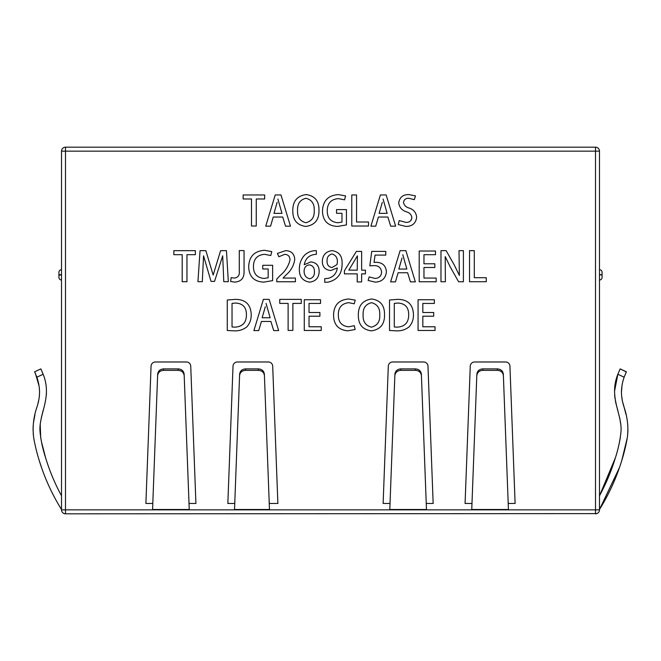 <?xml version="1.0" encoding="UTF-8"?>
<svg xmlns="http://www.w3.org/2000/svg" width="661" height="661" viewBox="0 0 661 661"><rect width="100%" height="100%" fill="white"/><g stroke="black" fill="none" stroke-linecap="round" stroke-linejoin="round"><path stroke-width="0.99" d="M599.486 509.854L595.511 509.854L595.511 513.82A3.966 3.966 0 0 0 599.486 509.854L599.486 151.146A3.966 3.966 0 0 0 595.511 147.18L595.511 151.146L599.486 151.146M65.489 147.18A3.966 3.966 0 0 0 61.514 151.146L65.489 151.146L65.489 147.18L595.511 147.18M64.191 513.597L65.489 513.82L65.489 509.854L61.514 509.854L61.514 151.146M58.928 272.291A2.586 2.586 0 0 1 61.514 269.705A2.586 2.586 0 0 0 58.928 272.291L58.928 277.43A2.586 2.586 0 0 0 61.514 280.016M40.866 368.888L43.147 374.258L40.866 368.888L43.147 374.258L40.866 368.888L34.603 371.804L35.297 373.275L34.603 371.804L40.866 368.888L34.603 371.804L36.867 377.191C40.445 387.743 40.404 396.79 36.809 407.49C33.372 417.694 32.348 427.865 33.736 438.003C35.421 447.613 38.065 457.602 41.668 467.971C46.757 482.58 53.376 496.428 61.514 509.507M35.38 373.448L39.057 385.908L35.38 373.448M41.552 467.641L39.222 460.51L41.552 467.641M33.05 429.997L33.166 425.981L33.05 429.997M33.529 422.321L34.967 414.587L33.529 422.321M36.743 407.73L36.867 407.275L36.743 407.73M38.024 403.078L38.743 400.112L38.024 403.078M39.371 395.939L39.544 392.345L39.371 395.939M33.711 437.83L33.248 433.955M46.419 391.064L46.394 394.427L46.419 391.064M43.147 410.431L41.321 417.719L43.147 410.431M40.222 424.536L40.693 437.797L40.222 424.536M41.42 441.647L45.609 457.8L41.42 441.647M61.514 495.808C54.913 483.695 49.592 470.954 45.543 457.577C42.552 448.398 40.693 439.449 39.966 430.741C39.082 413.365 52.393 397.137 43.147 374.258L36.867 377.191M599.486 275.009L602.072 274.703L602.072 277.43A2.586 2.586 0 0 1 599.486 280.016A2.586 2.586 0 0 0 602.072 277.43M599.486 269.705A2.586 2.586 0 0 1 602.072 272.291L602.072 274.703L599.486 274.703M621.951 385.859L621.456 392.345L621.951 385.859M621.629 395.939L622.257 400.112L621.629 395.939M622.968 403.061L624.133 407.283L622.968 403.061M624.265 407.738L626.041 414.612L624.265 407.738M627.471 422.321L627.834 425.981M627.95 429.997L627.752 433.955L627.95 429.997M627.289 437.83L621.778 460.51L627.289 437.83M599.486 509.507L619.448 467.641L599.486 509.507C607.723 496.271 614.4 482.249 619.522 467.426C623.059 457.189 625.653 447.282 627.306 437.706C628.636 427.733 627.595 417.636 624.166 407.416C620.596 396.732 620.563 387.718 624.133 377.191L624.191 377.034M625.67 373.341L626.397 371.804L620.142 368.888L626.397 371.804L624.133 377.191L617.853 374.258L614.581 391.039L617.853 374.258C608.508 397.401 622.249 413.869 621.01 431.426C620.175 440.061 618.275 448.935 615.317 458.04C611.293 471.235 606.013 483.819 599.486 495.808L615.383 457.833M619.58 441.647L620.307 437.797M620.786 424.569L619.679 417.719L620.786 424.569M617.853 410.431L616.548 405.813L617.853 410.431M616.234 404.639L615.35 400.756L616.234 404.639M614.97 398.418L614.606 394.443L614.97 398.418M626.322 371.945L620.142 368.888L626.397 371.804M617.853 374.258L620.142 368.888L617.853 374.258M599.089 511.581L598.808 512.06M596.784 513.614L65.489 513.82A3.966 3.966 0 0 1 61.514 509.854M63.043 512.977L63.993 513.531M435.045 330.467L435.045 326.774L422.833 326.774L422.833 316.198L433.707 316.198L433.707 312.504L422.833 312.504L422.833 303.424L434.36 303.424L434.36 299.73L418.074 299.73L418.074 330.467L435.045 330.467M389.519 300.003L389.527 330.483L396.336 330.847C401.153 331.087 405.424 329.748 409.142 326.831C412.2 323.295 413.629 319.164 413.439 314.429L413.447 314.388C412.985 304.399 407.68 299.383 397.525 299.359L389.519 300.003M371.664 298.987L371.664 298.987C362.682 300.276 358.237 305.655 358.345 315.115C358.212 324.344 362.509 329.583 371.251 330.847C380.331 329.608 384.752 324.204 384.52 314.628C384.661 305.44 380.372 300.226 371.664 298.987M355.122 329.509L354.313 325.699L348.711 326.807C341.729 326.088 338.267 322.114 338.325 314.867C338.275 307.555 341.762 303.49 348.793 302.68L354.23 303.812L355.246 300.127L348.628 298.987C338.845 299.78 333.822 305.151 333.557 315.107C333.681 324.733 338.432 329.971 347.818 330.814L355.122 329.509M321.246 330.467L321.246 326.774L309.034 326.774L309.034 316.198L319.907 316.198L319.907 312.504L309.034 312.504L309.034 303.424L320.552 303.424L320.552 299.73L304.267 299.73L304.267 330.467L321.246 330.467M301.276 303.399L301.276 299.383L279.76 299.383L279.76 303.399L288.113 303.399L288.113 330.417L292.881 330.417L292.881 303.399L301.276 303.399M278.645 330.583L269.151 299.367L263.392 299.367L253.907 330.583L258.732 330.583L261.409 321.453L270.903 321.453L273.695 330.583L278.645 330.583M227.268 300.003L227.277 330.483L234.085 330.847C238.902 331.087 243.165 329.748 246.892 326.831C249.941 323.295 251.378 319.164 251.188 314.429L251.197 314.388C250.734 304.399 245.429 299.383 235.275 299.359L227.268 300.003M414.331 199.655L415.472 195.904L408.903 194.574C402.979 194.532 399.583 197.325 398.723 202.944C399.368 207.455 401.971 210.429 406.523 211.859C409.63 212.743 411.406 214.676 411.861 217.676C411.39 220.898 409.448 222.476 406.036 222.393L399.252 220.559L398.203 224.525L405.747 226.409C412.183 226.459 415.81 223.41 416.645 217.271C416.215 212.693 413.745 209.628 409.233 208.075C406.044 207.248 404.135 205.364 403.491 202.415C404.003 199.581 405.763 198.201 408.779 198.267L414.331 199.655M395.642 226.169L386.148 194.954L380.389 194.954L370.895 226.169L375.729 226.169L378.406 217.039L387.891 217.039L390.692 226.169L395.642 226.169M368.507 226.029L368.507 222.013L356.543 222.013L356.543 194.962L351.776 194.962L351.776 226.029L368.507 226.029M346.43 224.922L346.438 209.595L336.532 209.595L336.532 213.288L341.977 213.288L341.977 222.088L337.763 222.74C330.756 222.013 327.253 218.031 327.253 210.793C327.352 203.299 331.07 199.242 338.391 198.622L344.563 199.829L345.604 195.912L338.391 194.607C328.228 195.284 322.923 200.746 322.477 210.991C322.775 220.824 327.823 225.971 337.597 226.434L346.43 224.922M306.126 194.574L306.126 194.574C297.144 195.863 292.699 201.241 292.806 210.71C292.674 219.931 296.971 225.17 305.713 226.434C314.793 225.194 319.213 219.791 318.982 210.223C319.123 201.027 314.834 195.813 306.126 194.574M290.476 226.169L280.983 194.954L275.224 194.954L265.739 226.169L270.564 226.169L273.241 217.039L282.726 217.039L285.527 226.169L290.476 226.169M264.656 198.986L264.656 194.97L243.141 194.97L243.141 198.986L251.494 198.986L251.494 226.004L256.261 226.004L256.261 198.986L264.656 198.986M486.256 281.726L486.256 277.711L474.292 277.711L474.292 250.659L469.525 250.659L469.525 281.726L486.256 281.726M463.402 281.76L463.402 250.668L459.007 250.668L459.378 275.447L454.305 265.053L446.15 250.635L440.978 250.635L440.978 281.76L445.374 281.76L445.208 256.575L450.389 267.226L458.602 281.76L463.402 281.76M436.169 281.751L436.169 278.066L423.965 278.066L423.965 267.482L434.831 267.482L434.831 263.789L423.965 263.789L423.965 254.708L435.483 254.708L435.483 251.023L419.198 251.023L419.198 281.751L436.169 281.751M415.356 281.867L405.871 250.651L400.112 250.651L390.618 281.867L395.443 281.867L398.12 272.737L407.614 272.737L410.415 281.867L415.356 281.867M385.768 251.395L371.73 251.395L369.821 265.854L373.515 265.615C378.307 265.408 381.009 267.556 381.628 272.068C381.281 276.042 379.1 278.165 375.093 278.438L369.177 276.893L368.119 280.446L375.25 282.131C382.008 281.793 385.727 278.298 386.412 271.663C385.801 265.548 382.355 262.425 376.068 262.285L374.035 262.4L375.06 255.088L385.768 255.088L385.768 251.395M361.633 281.941L361.633 273.869L365.442 273.869L365.442 270.175L361.633 270.175L361.633 251.403L356.395 251.403L344.431 270.721L344.431 273.869L357.213 273.869L357.213 281.941L361.633 281.941M337.226 267.969L337.35 267.969C336.457 273.662 333.276 277.149 327.798 278.438L324.758 278.603L324.758 282.33L328.12 282.131C337.564 279.834 342.224 273.646 342.092 263.557C342.406 256.179 339.143 251.874 332.309 250.643C325.964 251.354 322.626 254.956 322.287 261.442C322.502 267.011 325.344 270.027 330.83 270.498L337.226 267.969M304.3 264.689L304.225 264.681C305.572 258.063 309.621 254.617 316.371 254.336L316.338 250.643C311.678 250.585 307.695 252.172 304.382 255.394C300.986 259.335 299.317 263.929 299.375 269.159C299.177 276.653 302.589 280.975 309.604 282.14C315.784 281.355 318.974 277.76 319.164 271.374C319.114 265.648 316.305 262.491 310.753 261.913L304.3 264.689M295.409 281.751L295.409 278.066L283.057 278.066L285.577 275.381C290.708 271.142 293.765 265.846 294.756 259.5C294.393 253.824 291.361 250.874 285.651 250.651L277.422 253.394L278.843 256.774L284.717 254.336C288.188 254.568 289.948 256.451 289.989 259.988C288.485 266.201 285.139 271.431 279.975 275.67L276.769 279.025L276.769 281.751L295.409 281.751M272.629 280.619L272.638 265.292L262.731 265.292L262.731 268.986L268.176 268.986L268.176 277.785L263.962 278.438C256.955 277.711 253.452 273.728 253.444 266.49C253.551 258.996 257.261 254.939 264.582 254.32L270.762 255.526L271.803 251.61L264.582 250.304C254.419 250.982 249.114 256.443 248.676 266.689C248.974 276.521 254.014 281.669 263.797 282.131L272.629 280.619M244.058 271.357L244.058 250.585L239.29 250.585L239.29 271.192C239.703 275.298 238.026 277.603 234.258 278.091L231.176 277.603L230.615 281.495L234.663 282.107C241.141 281.652 244.273 278.074 244.058 271.357M228.318 281.669L226.459 250.668L220.6 250.668L213.164 275.05L205.86 250.668L200.043 250.668L197.945 281.669L202.307 281.669L203.555 255.815L211.033 281.388L214.544 281.388L222.699 255.815L223.79 281.669L228.318 281.669M195.367 254.683L195.367 250.668L173.843 250.668L173.843 254.683L182.205 254.683L182.205 281.702L186.964 281.702L186.964 254.683L195.367 254.683M157.615 375.646L152.567 509.507L189.244 509.507L184.196 375.646C183.741 372.374 181.734 370.606 178.156 370.35L163.647 370.35C160.086 370.598 158.07 372.366 157.615 375.646L157.673 374.192C158.119 370.92 160.136 369.152 163.705 368.888L178.106 368.888C181.676 369.152 183.692 370.92 184.138 374.192L184.196 375.646M189.013 503.467L195.92 503.467L190.74 366.136A4.313 4.313 0 0 0 186.435 361.988L155.376 361.988A4.313 4.313 0 0 0 151.063 366.136L145.891 503.467L152.79 503.467M239.571 375.646L234.523 509.507L269.473 509.507L264.425 375.646C263.97 372.374 261.963 370.606 258.385 370.35L245.603 370.35C242.042 370.598 240.026 372.366 239.571 375.646L239.621 374.192C240.075 370.92 242.083 369.152 245.661 368.888L258.335 368.888C261.905 369.152 263.921 370.92 264.367 374.192L264.425 375.646M269.242 503.467L277.876 503.467L272.696 366.136A4.313 4.313 0 0 0 268.391 361.988L237.332 361.988A4.313 4.313 0 0 0 233.019 366.136L227.838 503.467L234.746 503.467M394.848 375.646L389.8 509.507L426.477 509.507L421.429 375.646C420.983 372.374 418.967 370.606 415.397 370.35L400.888 370.35C397.319 370.598 395.311 372.366 394.848 375.646L394.906 374.192C395.352 370.92 397.368 369.152 400.938 368.888L415.339 368.888C418.917 369.152 420.925 370.92 421.379 374.192L421.429 375.646M426.254 503.467L433.162 503.467L427.981 366.136A4.313 4.313 0 0 0 423.668 361.988L392.609 361.988A4.313 4.313 0 0 0 388.304 366.136L383.124 503.467L390.031 503.467M476.804 375.646L471.756 509.507L508.433 509.507L503.385 375.646C502.938 372.374 500.922 370.606 497.353 370.35L482.844 370.35C479.275 370.598 477.267 372.366 476.804 375.646L476.862 374.192C477.308 370.92 479.324 369.152 482.894 368.888L497.295 368.888C500.864 369.152 502.881 370.92 503.327 374.192L503.385 375.646M508.21 503.467L515.109 503.467L509.937 366.136A4.313 4.313 0 0 0 505.624 361.988L474.565 361.988A4.313 4.313 0 0 0 470.26 366.136L465.08 503.467L471.987 503.467M304.151 270.341C304.481 267.16 306.208 265.342 309.34 264.871C312.868 265.565 314.553 267.837 314.405 271.671C314.644 275.513 313.041 277.893 309.612 278.802C305.671 277.653 303.853 274.836 304.151 270.341M332.062 253.973C336.003 255.245 337.746 258.178 337.308 262.764L336.978 264.598L332.062 267.54C328.641 266.937 326.98 264.805 327.063 261.153C326.881 257.261 328.55 254.865 332.062 253.973L332.062 253.973M348.851 270.093L357.411 255.832L357.213 270.175L348.851 270.093M402.78 254.708L406.846 269.052L398.856 269.052L402.028 258.021M277.901 199.011L281.958 213.354L273.968 213.354L277.149 202.324M305.96 198.267C311.802 199.812 314.553 203.852 314.215 210.388C314.619 217.064 311.843 221.179 305.878 222.74C300.011 221.187 297.243 217.139 297.574 210.586C297.202 203.919 299.995 199.812 305.96 198.267L305.96 198.267M383.066 199.011L387.123 213.354L379.133 213.354L382.306 202.324M411.861 217.676L411.051 220.336M232.036 303.374L235.721 303.052C242.818 303.473 246.379 307.291 246.421 314.512C246.52 322.386 242.752 326.6 235.109 327.154L232.036 326.988L232.036 303.374M266.069 303.424L270.126 317.759L262.136 317.759L265.317 306.729M371.499 302.672C377.34 304.225 380.092 308.266 379.753 314.793C380.158 321.469 377.381 325.592 371.416 327.154C365.55 325.6 362.79 321.552 363.12 315C362.74 308.332 365.533 304.225 371.499 302.68L371.499 302.672M394.295 303.374L397.98 303.052C405.069 303.473 408.638 307.291 408.672 314.512C408.771 322.386 405.003 326.6 397.368 327.154L394.295 326.988L394.295 303.374M58.928 275.009L61.514 275.009M58.928 274.703L61.514 274.703M595.511 509.854L65.489 509.854L65.489 151.146L595.511 151.146L595.511 509.854M178.106 368.888L178.156 370.35M163.647 370.35L163.705 368.888M245.603 370.35L245.661 368.888M258.335 368.888L258.385 370.35M415.339 368.888L415.397 370.35M400.888 370.35L400.938 368.888M497.295 368.888L497.353 370.35M482.844 370.35L482.894 368.888"/></g></svg>
